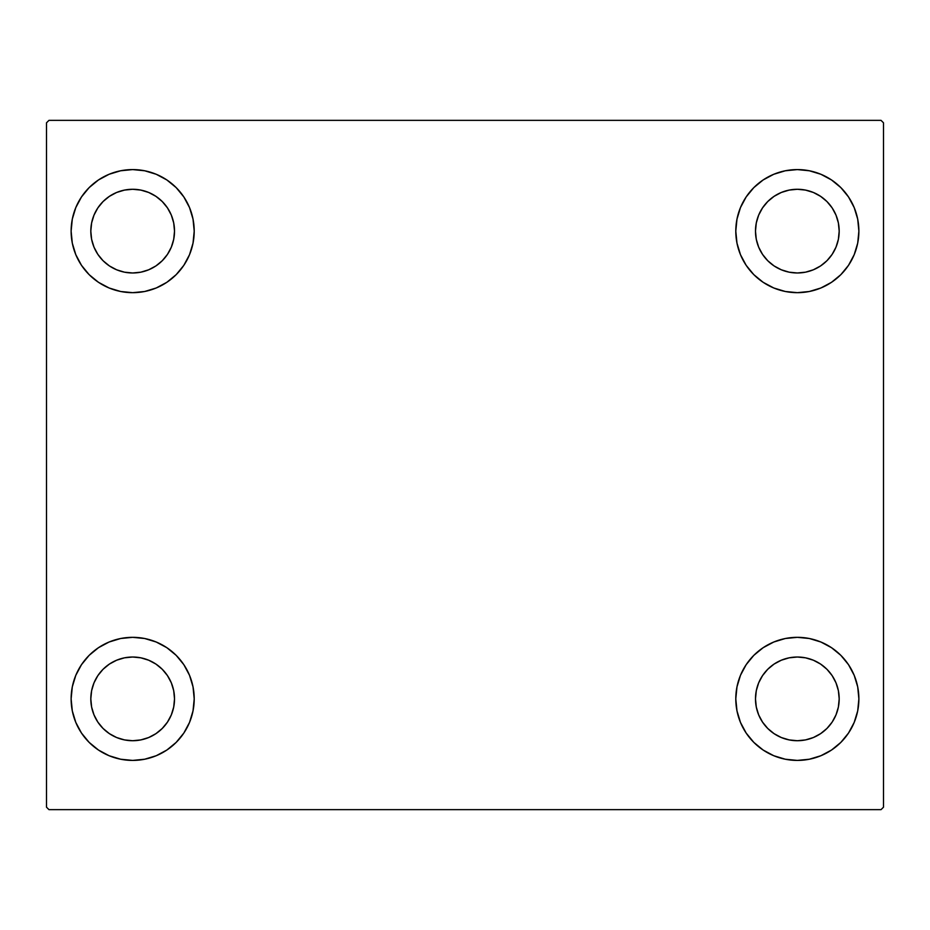 <?xml version="1.0" encoding="UTF-8"?>
<svg xmlns="http://www.w3.org/2000/svg" width="930" height="930" viewBox="0 0 930 930"><rect width="100%" height="100%" fill="white"/><g stroke="black" fill="none" stroke-linecap="round" stroke-linejoin="round"><path stroke-width="1.4" d="M71.122 698.872A61.543 61.543 0 0 1 132.665 637.329A61.543 61.543 0 0 1 194.207 698.872L193.022 710.869L189.522 722.424L183.838 733.061L176.177 742.384L166.854 750.045L156.217 755.73L144.673 759.229L132.665 760.415L120.656 759.229L109.112 755.73L98.475 750.045L89.141 742.384L81.491 733.061L75.807 722.424L72.296 710.869L71.122 698.872L72.296 686.863L75.807 675.319L81.491 664.671L89.141 655.348L98.475 647.698L109.112 642.014L120.656 638.503L132.665 637.329L144.673 638.503L156.217 642.014L166.854 647.698L176.177 655.348L183.838 664.671L189.522 675.319L193.022 686.863L194.207 698.872A61.543 61.543 0 0 1 132.665 760.415A61.543 61.543 0 0 1 71.122 698.872M735.793 231.128A61.543 61.543 0 0 1 797.336 169.585A61.543 61.543 0 0 1 858.878 231.128L857.704 243.137L854.193 254.681L848.509 265.329L840.86 274.652L831.525 282.302L820.888 287.986L809.344 291.497L797.336 292.671L785.327 291.497L773.783 287.986L763.146 282.302L753.823 274.652L746.162 265.329L740.478 254.681L736.979 243.137L735.793 231.128L736.979 219.131L740.478 207.576L746.162 196.939L753.823 187.616L763.146 179.955L773.783 174.27L785.327 170.771L797.336 169.585L809.344 170.771L820.888 174.27L831.525 179.955L840.86 187.616L848.509 196.939L854.193 207.576L857.704 219.131L858.878 231.128A61.543 61.543 0 0 1 797.336 292.671A61.543 61.543 0 0 1 735.793 231.128M735.793 698.872A61.543 61.543 0 0 1 797.336 637.329A61.543 61.543 0 0 1 858.878 698.872L857.704 710.869L854.193 722.424L848.509 733.061L840.86 742.384L831.525 750.045L820.888 755.73L809.344 759.229L797.336 760.415L785.327 759.229L773.783 755.73L763.146 750.045L753.823 742.384L746.162 733.061L740.478 722.424L736.979 710.869L735.793 698.872L736.979 686.863L740.478 675.319L746.162 664.671L753.823 655.348L763.146 647.698L773.783 642.014L785.327 638.503L797.336 637.329L809.344 638.503L820.888 642.014L831.525 647.698L840.86 655.348L848.509 664.671L854.193 675.319L857.704 686.863L858.878 698.872A61.543 61.543 0 0 1 797.336 760.415A61.543 61.543 0 0 1 735.793 698.872M71.122 231.128A61.543 61.543 0 0 1 132.665 169.585A61.543 61.543 0 0 1 194.207 231.128L193.022 243.137L189.522 254.681L183.838 265.329L176.177 274.652L166.854 282.302L156.217 287.986L144.673 291.497L132.665 292.671L120.656 291.497L109.112 287.986L98.475 282.302L89.141 274.652L81.491 265.329L75.807 254.681L72.296 243.137L71.122 231.128L72.296 219.131L75.807 207.576L81.491 196.939L89.141 187.616L98.475 179.955L109.112 174.27L120.656 170.771L132.665 169.585L144.673 170.771L156.217 174.27L166.854 179.955L176.177 187.616L183.838 196.939L189.522 207.576L193.022 219.131L194.207 231.128A61.543 61.543 0 0 1 132.665 292.671A61.543 61.543 0 0 1 71.122 231.128M116.645 269.793L124.492 272.176L116.645 269.793L109.415 265.934L103.067 260.726L97.859 254.378L94 247.148L91.617 239.301L90.815 231.128A41.85 41.85 0 0 1 132.665 189.278A41.85 41.85 0 0 1 174.515 231.128A41.85 41.85 0 0 1 132.665 272.978A41.85 41.85 0 0 1 90.815 231.128L91.617 222.968L94 215.121L91.617 222.968M781.328 737.537L789.175 739.908L781.328 737.537L774.086 733.665L767.75 728.457L762.542 722.122L758.671 714.879L756.288 707.033L755.486 698.872A41.85 41.85 0 0 1 797.336 657.022A41.85 41.85 0 0 1 839.186 698.872A41.85 41.85 0 0 1 797.336 740.722A41.85 41.85 0 0 1 755.486 698.872L756.288 690.699L758.671 682.853L756.288 690.699M781.328 269.793L789.175 272.176L781.328 269.793L774.086 265.934L767.75 260.726L762.542 254.378L758.671 247.148L756.288 239.301L755.486 231.128A41.85 41.85 0 0 1 797.336 189.278A41.85 41.85 0 0 1 839.186 231.128A41.85 41.85 0 0 1 797.336 272.978A41.85 41.85 0 0 1 755.486 231.128L756.288 222.968L758.671 215.121L756.288 222.968M116.645 737.537L124.492 739.908L116.645 737.537L109.415 733.665L103.067 728.457L97.859 722.122L94 714.879L91.617 707.033L90.815 698.872A41.85 41.85 0 0 1 132.665 657.022A41.85 41.85 0 0 1 174.515 698.872A41.85 41.85 0 0 1 132.665 740.722A41.85 41.85 0 0 1 90.815 698.872L91.617 690.699L94 682.853L91.617 690.699M881.036 120.354L48.965 120.354L46.5 122.818L46.5 807.182L48.965 809.646L881.036 809.646L883.5 807.182L883.5 122.818L881.036 120.354L48.965 120.354L46.5 122.818L46.5 807.182L48.965 809.646L881.036 809.646L883.5 807.182L883.5 122.818L881.036 120.354M89.141 655.348L98.475 647.698M150.532 757.764L144.673 759.229M779.468 172.236L785.327 170.771M840.86 274.652L831.525 282.302M831.525 647.698L840.86 655.348M815.203 757.764L809.344 759.229M114.797 172.236L120.656 170.771M98.475 282.302L89.141 274.652M171.329 247.148L173.712 239.301L174.515 231.128L173.712 239.301L171.329 247.148L167.458 254.378L162.25 260.726L155.915 265.934L148.672 269.793L140.825 272.176L132.665 272.978L124.492 272.176M148.672 192.464L140.825 190.092L148.672 192.464L155.915 196.335L162.25 201.543L167.458 207.878L171.329 215.121L173.712 222.968L174.515 231.128M836 714.879L838.383 707.033L836 714.879L832.141 722.122L826.933 728.457L820.586 733.665L813.355 737.537L805.508 739.908L797.336 740.722L789.175 739.908M813.355 660.207L805.508 657.824L813.355 660.207L820.586 664.067L826.933 669.275L832.141 675.622L836 682.853L838.383 690.699L839.186 698.872L838.383 707.033M831.525 179.955L840.86 187.616M836 247.148L838.383 239.301L836 247.148L832.141 254.378L826.933 260.726L820.586 265.934L813.355 269.793L805.508 272.176L797.336 272.978L789.175 272.176M813.355 192.464L805.508 190.092L813.355 192.464L820.586 196.335L826.933 201.543L832.141 207.878L836 215.121L838.383 222.968L839.186 231.128L838.383 239.301M98.475 750.045L89.141 742.384M171.329 714.879L173.712 707.033L174.515 698.872L173.712 707.033L171.329 714.879L167.458 722.122L162.25 728.457L155.915 733.665L148.672 737.537L140.825 739.908L132.665 740.722L124.492 739.908M148.672 660.207L140.825 657.824L148.672 660.207L155.915 664.067L162.25 669.275L167.458 675.622L171.329 682.853L173.712 690.699L174.515 698.872M98.475 179.955L89.141 187.616M94 215.121L97.859 207.878L103.067 201.543L109.415 196.335L116.645 192.464L124.492 190.092L132.665 189.278L140.825 190.092M831.525 750.045L840.86 742.384M758.671 682.853L762.542 675.622L767.75 669.275L774.086 664.067L781.328 660.207L789.175 657.824L797.336 657.022L805.508 657.824M758.671 215.121L762.542 207.878L767.75 201.543L774.086 196.335L781.328 192.464L789.175 190.092L797.336 189.278L805.508 190.092M94 682.853L97.859 675.622L103.067 669.275L109.415 664.067L116.645 660.207L124.492 657.824L132.665 657.022L140.825 657.824"/></g></svg>
